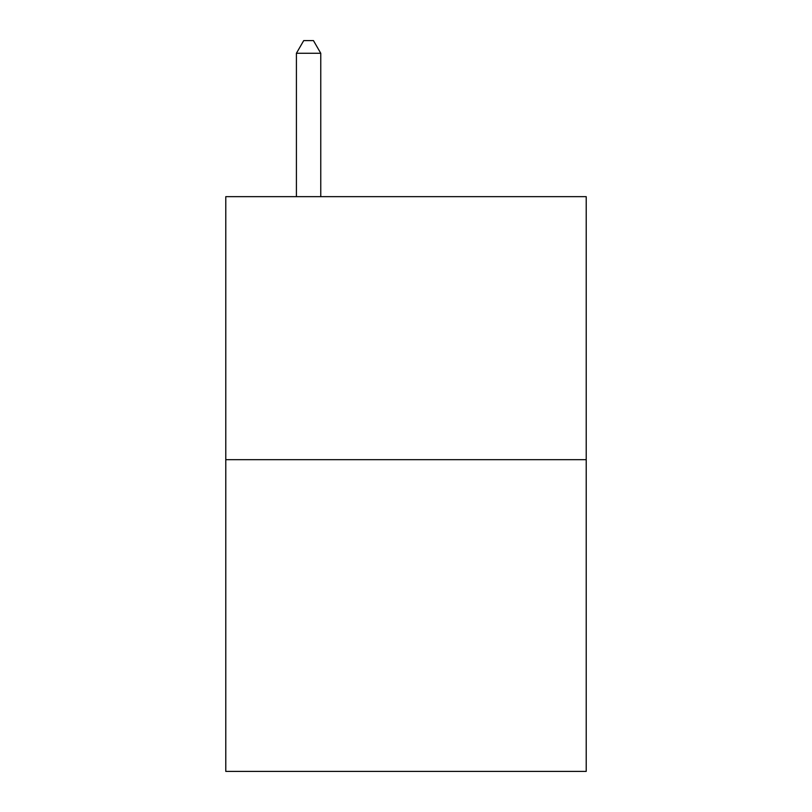 <?xml version="1.0" encoding="UTF-8"?>
<svg xmlns="http://www.w3.org/2000/svg" width="812" height="812" viewBox="0 0 812 812"><rect width="100%" height="100%" fill="white"/><g stroke="black" fill="none" stroke-linecap="round" stroke-linejoin="round"><path stroke-width="1.22" d="M586.213 459.673L586.213 196.656L225.787 196.656L225.787 771.4L586.213 771.4L586.213 459.673L225.787 459.673M320.76 196.656L320.76 53.267L296.41 53.267L296.41 196.656M296.41 53.267L303.718 40.6L313.452 40.6L320.76 53.267"/></g></svg>
